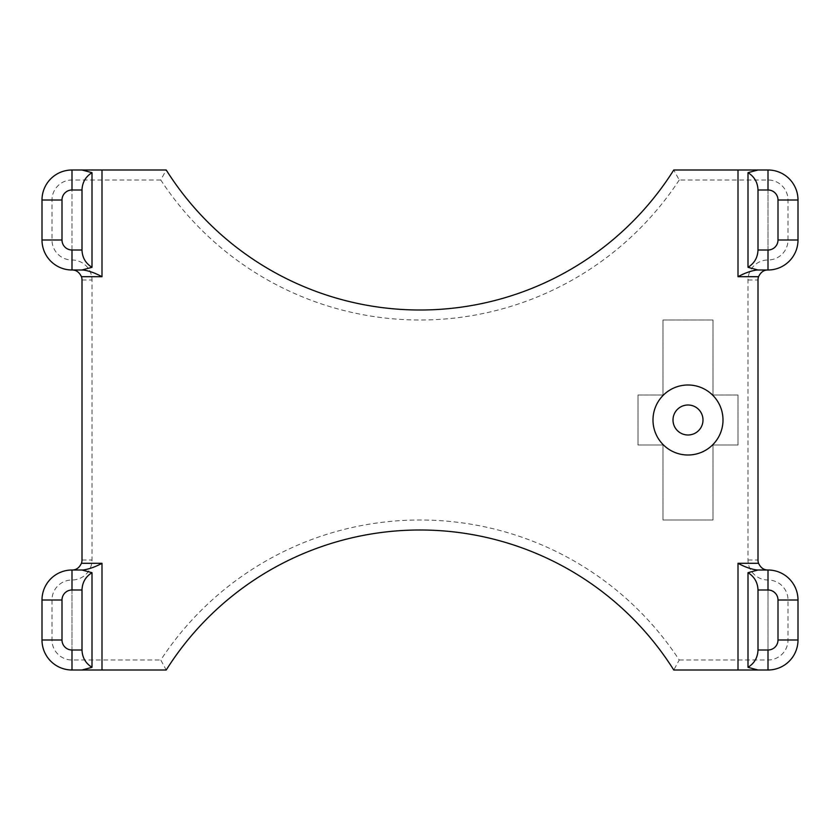<?xml version="1.0" encoding="UTF-8"?>
<svg xmlns="http://www.w3.org/2000/svg" width="840" height="840" viewBox="0 0 840 840"><rect width="100%" height="100%" fill="white"/><g stroke="black" fill="none" stroke-linecap="round" stroke-linejoin="round"><path stroke-width="0.63" stroke-dasharray="4.2 3.15" d="M679.235 659.999L768.001 659.999A20.003 20.003 0 0 0 788.004 639.996L788.004 600.001A20.003 20.003 0 0 0 768.001 579.999A20.003 20.003 0 0 1 747.999 559.997L747.999 280.004A20.003 20.003 0 0 1 768.001 260.001A20.003 20.003 0 0 0 788.004 239.999L788.004 200.004A20.003 20.003 0 0 0 768.001 180.002L679.235 180.002L673.775 169.995L768.001 169.995A29.998 29.998 0 0 1 798 200.004L798 239.999A29.998 29.998 0 0 1 768.001 269.997A9.996 9.996 0 0 0 757.995 280.004L757.995 559.997A9.996 9.996 0 0 0 768.001 570.003A29.998 29.998 0 0 1 798 600.001L798 639.996A29.998 29.998 0 0 1 768.001 670.005L673.775 670.005L679.235 659.999A310.002 310.002 0 0 0 160.766 659.999L166.226 670.005L71.998 670.005A29.998 29.998 0 0 1 42 639.996L42 600.001A29.998 29.998 0 0 1 71.998 570.003A9.996 9.996 0 0 0 82.005 559.997L82.005 280.004A9.996 9.996 0 0 0 71.998 269.997A29.998 29.998 0 0 1 42 239.999L42 200.004A29.998 29.998 0 0 1 71.998 169.995L166.226 169.995A299.995 299.995 0 0 0 673.775 169.995M679.235 180.002A310.002 310.002 0 0 1 160.766 180.002L166.226 169.995M160.766 180.002L71.998 180.002A20.003 20.003 0 0 0 51.996 200.004L51.996 239.999A20.003 20.003 0 0 0 71.998 260.001A20.003 20.003 0 0 1 92.001 280.004L92.001 559.997A20.003 20.003 0 0 1 71.998 579.999A20.003 20.003 0 0 0 51.996 600.001L51.996 639.996A20.003 20.003 0 0 0 71.998 659.999L160.766 659.999M673.775 670.005A299.995 299.995 0 0 0 166.226 670.005M663.001 319.998L663.001 395L638.001 395L638.001 445.001L663.001 445.001L663.001 520.002L713.002 520.002L713.002 445.001L738.003 445.001L738.003 395L713.002 395L713.002 319.998L663.001 319.998L663.001 395L638.001 395L638.001 445.001L663.001 445.001L663.001 520.002L713.002 520.002L713.002 445.001L738.003 445.001L738.003 395L713.002 395L713.002 319.998L663.001 319.998M82.005 670.005L71.998 670.005L71.998 570.003L83.108 570.003M83.108 269.997L82.005 269.997M768.001 180.002L768.001 269.997L756.893 269.997M756.893 570.003L757.995 570.003M768.001 260.001L768.001 169.995L757.995 169.995M768.001 269.997L757.995 269.997M71.998 659.999L71.998 570.003L82.005 570.003M71.998 180.002L71.998 269.997L71.998 169.995L82.005 169.995M768.001 659.999L768.001 670.005L757.995 670.005M768.001 670.005L768.001 570.003L768.001 670.005M42 639.996L51.996 639.996M42 600.001L51.996 600.001M71.998 570.003L71.998 579.999M82.005 559.997L92.001 559.997M82.005 280.004L92.001 280.004M71.998 269.997L71.998 260.001M42 239.999L51.996 239.999M42 200.004L51.996 200.004M788.004 639.996L798 639.996M788.004 600.001L798 600.001M768.001 579.999L768.001 570.003M747.999 559.997L757.995 559.997M747.999 280.004L757.995 280.004M788.004 239.999L798 239.999M788.004 200.004L798 200.004"/><path stroke-width="1.26" d="M673.775 169.995A299.995 299.995 0 0 1 166.226 169.995L71.998 169.995A29.998 29.998 0 0 0 42 200.004L42 239.999A29.998 29.998 0 0 0 71.998 269.997C76.094 269.903 79.243 272.139 81.438 276.696A9.996 9.996 0 0 1 82.005 280.004L82.005 559.997A9.996 9.996 0 0 1 81.438 563.304C79.243 567.861 76.094 570.098 71.998 570.003A29.998 29.998 0 0 0 42 600.001L42 639.996A29.998 29.998 0 0 0 71.998 670.005L82.005 670.005L92.001 667.317C85.596 663.317 82.267 657.542 82.005 650.002L71.998 650.002L71.998 670.005L166.226 670.005A299.995 299.995 0 0 1 673.775 670.005L768.001 670.005A29.998 29.998 0 0 0 798 639.996L798 600.001A29.998 29.998 0 0 0 768.001 570.003C763.907 570.098 760.756 567.861 758.562 563.304A9.996 9.996 0 0 1 757.995 559.997L757.995 280.004A9.996 9.996 0 0 1 758.562 276.696C760.756 272.139 763.907 269.903 768.001 269.997A29.998 29.998 0 0 0 798 239.999L798 200.004A29.998 29.998 0 0 0 768.001 169.995L757.995 169.995L747.999 172.683C754.404 176.684 757.732 182.459 757.995 189.998L768.001 189.998L768.001 169.995L673.775 169.995M71.998 650.002A9.996 9.996 0 0 1 62.002 639.996L62.002 600.001A9.996 9.996 0 0 1 71.998 589.995L82.005 589.995C82.267 582.456 85.596 576.681 92.001 572.68L82.005 570.003L71.998 570.003L83.108 570.003C88.987 569.153 95.288 566.926 101.997 563.304L81.438 563.304M652.995 420A34.996 34.996 0 0 0 705.495 450.314A34.996 34.996 0 0 0 705.495 389.687A34.996 34.996 0 0 0 652.995 420M81.438 276.696L101.997 276.696C95.214 273.042 88.914 270.806 83.108 269.997L71.998 269.997L82.005 269.997L92.001 267.32C85.596 263.319 82.267 257.544 82.005 250.005L71.998 250.005A9.996 9.996 0 0 1 62.002 239.999L62.002 200.004A9.996 9.996 0 0 1 71.998 189.998L82.005 189.998C82.267 182.459 85.596 176.684 92.001 172.683L82.005 169.995L71.998 169.995A29.998 29.998 0 0 0 42 200.004L62.002 200.004M768.001 189.998A9.996 9.996 0 0 1 777.998 200.004L777.998 239.999A9.996 9.996 0 0 1 768.001 250.005L757.995 250.005C757.732 257.544 754.404 263.319 747.999 267.32L757.995 269.997L768.001 269.997L756.893 269.997C751.086 270.806 744.786 273.042 738.003 276.696L758.562 276.696M758.562 563.304L738.003 563.304C744.712 566.926 751.013 569.153 756.893 570.003L768.001 570.003L757.995 570.003L747.999 572.68C754.404 576.681 757.732 582.456 757.995 589.995L768.001 589.995A9.996 9.996 0 0 1 777.998 600.001L777.998 639.996A9.996 9.996 0 0 1 768.001 650.002L757.995 650.002C757.732 657.542 754.404 663.317 747.999 667.317L757.995 670.005L768.001 670.005L768.001 650.002M757.995 650.002L757.995 589.995M747.999 667.317L747.999 572.68M82.005 189.998L82.005 250.005M92.001 172.683L92.001 267.32M747.999 172.683L747.999 267.32M757.995 250.005L757.995 189.998M92.001 667.317L92.001 572.68M82.005 589.995L82.005 650.002M672.998 420A15.005 15.005 0 0 0 695.499 432.989A15.005 15.005 0 0 0 695.499 407.012A15.005 15.005 0 0 0 672.998 420M62.002 239.999L42 239.999A29.998 29.998 0 0 0 71.998 269.997L71.998 250.005M71.998 589.995L71.998 570.003A29.998 29.998 0 0 0 42 600.001L62.002 600.001M62.002 639.996L42 639.996A29.998 29.998 0 0 0 71.998 670.005M101.997 670.005L101.997 563.304M738.003 563.304L738.003 670.005M738.003 169.995L738.003 276.696M101.997 276.696L101.997 169.995M798 639.996L777.998 639.996M798 600.001L777.998 600.001M768.001 570.003L768.001 589.995M777.998 200.004L798 200.004M777.998 239.999L798 239.999M768.001 250.005L768.001 269.997M71.998 169.995L71.998 189.998"/></g></svg>
